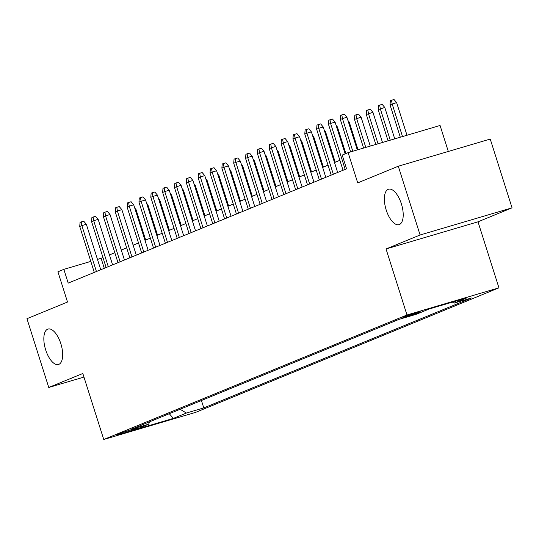 <?xml version="1.0" encoding="UTF-8"?>
<svg xmlns="http://www.w3.org/2000/svg" width="539" height="539" viewBox="0 0 539 539"><rect width="100%" height="100%" fill="white"/><g stroke="black" fill="none" stroke-linecap="round" stroke-linejoin="round"><path stroke-width="0.81" d="M386.214 210.048A18.481 8.159 73.5 0 1 388.558 189.209A18.481 8.159 73.5 0 1 401.373 203.823A18.481 8.159 73.5 0 1 399.028 224.655A18.481 8.159 73.5 0 1 386.214 210.048M45.674 349.878A18.481 8.159 73.5 0 1 48.018 329.039A18.481 8.159 73.5 0 1 60.833 343.653A18.481 8.159 73.5 0 1 58.488 364.492A18.481 8.159 73.5 0 1 45.674 349.878M403.724 317.04A9.244 0.377 162.4 0 0 402.869 317.484A9.244 0.377 162.4 0 0 409.788 315.679A9.244 0.377 162.4 0 0 419.625 312.344A9.244 0.377 162.4 0 0 420.481 311.899A9.244 0.377 162.4 0 0 413.561 313.711A9.244 0.377 162.4 0 0 403.724 317.04M448.313 151.459L440.073 125.479L348.12 152.631L342.198 155.064L346.564 168.815L68.204 283.11L63.845 269.359L57.922 271.791L67.516 302.049L26.95 318.704L48.759 387.467L83.956 377.078M512.05 207.838L490.241 139.075L398.287 166.228L420.097 234.991L386.045 248.971L406.985 314.985L498.939 287.833L477.999 221.819L512.05 207.838L420.097 234.991M406.985 314.985L103.757 439.494L195.704 412.342L498.939 287.833M133.8 429.684L136.407 428.613A8.954 0.364 162.4 0 0 137.236 428.182A8.954 0.364 162.4 0 0 130.532 429.933A8.954 0.364 162.4 0 0 120.999 433.161L118.391 434.232A8.954 0.364 162.4 0 0 117.563 434.663A8.954 0.364 162.4 0 0 124.266 432.911A8.954 0.364 162.4 0 0 133.8 429.684L133.591 429.024M180.093 409.269L186.386 413.049L203.782 407.908L471.477 297.993L454.081 303.127L467.111 297.777L429.334 308.935L416.303 314.284L398.907 319.418L131.22 429.34L148.609 424.2L149.761 421.727M186.386 413.049L173.356 418.399L135.585 429.549L148.609 424.2M348.12 152.631L357.721 182.889L398.287 166.228M103.757 439.494L82.817 373.487L48.759 387.467M102.989 257.588L97.485 259.427M90.808 261.395L63.845 269.359M339.887 160.312L334.503 162.522M328.042 165.177L322.659 167.386M316.198 170.041L310.814 172.251M304.353 174.906L298.97 177.115M292.509 179.763L287.125 181.98M280.664 184.628L275.274 186.838M268.82 189.492L263.43 191.702M256.975 194.357L251.585 196.567M245.124 199.221L239.74 201.431M233.279 204.086L227.896 206.296M221.435 208.95L216.051 211.16M209.59 213.815L204.207 216.024M197.746 218.672L192.362 220.889M185.901 223.537L180.518 225.753M174.057 228.401L168.673 230.611M162.212 233.266L156.829 235.476M150.368 238.13L144.984 240.34M138.523 242.995L133.14 245.205M126.678 247.859L121.295 250.069M114.834 252.724L109.451 254.934M104.276 268.301L101.123 258.349M201.431 400.504L203.782 407.908M454.081 303.127L452.403 302.123M169.286 413.709L173.356 418.399M386.045 248.971L477.999 221.819M100.759 269.743L86.334 224.271L81.861 225.592L96.434 271.521M79.732 226.468L80.062 222.405L81.248 221.913L81.861 225.592L79.732 226.468L94.298 272.397M81.248 221.913L83.734 221.185L86.334 224.271M134.743 208.054L136.037 209.59L145.698 240.05M136.037 209.59L135.296 209.812M112.604 264.878L98.179 219.407L93.705 220.727L108.278 266.657M91.576 221.603L91.906 217.54L93.092 217.055L93.705 220.727L91.576 221.603L106.143 267.533M93.092 217.055L95.578 216.321L98.179 219.407M124.448 260.02L110.023 214.542L105.55 215.863L120.123 261.792M103.421 216.739L103.751 212.676L104.937 212.191L105.55 215.863L103.421 216.739L117.987 262.668M104.937 212.191L107.423 211.456L110.023 214.542M136.293 255.156L121.868 209.678L117.394 210.998L131.967 256.928M115.265 211.874L115.595 207.811L116.781 207.326L117.394 210.998L115.265 211.874L129.832 257.804M116.781 207.326L119.267 206.592L121.868 209.678M148.137 250.291L133.712 204.813L129.239 206.134L143.812 252.07M127.11 207.01L127.44 202.947L128.626 202.462L129.239 206.134L127.11 207.01L141.676 252.946M128.626 202.462L131.112 201.727L133.712 204.813M146.588 203.19L147.881 204.732L157.543 235.186M147.881 204.732L147.147 204.948M158.432 198.325L159.726 199.868L169.387 230.321M159.726 199.868L158.992 200.084M170.277 193.467L171.57 195.003L181.232 225.457M171.57 195.003L170.836 195.219M182.121 188.603L183.415 190.139L193.077 220.592M183.415 190.139L182.681 190.355M159.982 245.427L145.557 199.949L141.083 201.269L155.656 247.206M138.954 202.145L139.284 198.082L140.47 197.597L141.083 201.269L138.954 202.145L153.521 248.081M140.47 197.597L142.956 196.863L145.557 199.949M193.966 183.738L195.259 185.275L204.921 215.728M195.259 185.275L194.525 185.49M171.826 240.562L157.401 195.091L152.928 196.412L167.501 242.341M150.799 197.287L151.129 193.218L152.315 192.733L152.928 196.412L150.799 197.287L165.372 243.217M152.315 192.733L154.801 191.999L157.401 195.091M183.671 235.698L169.246 190.227L164.772 191.547L179.346 237.477M162.643 192.423L162.98 188.354L164.159 187.868L164.772 191.547L162.643 192.423L177.216 238.353M164.159 187.868L166.645 187.134L169.246 190.227M195.522 230.833L181.091 185.362L176.624 186.683L191.19 232.612M174.488 187.559L174.825 183.496L176.004 183.004L176.624 186.683L174.488 187.559L189.061 233.488M176.004 183.004L178.49 182.27L181.091 185.362M207.367 225.969L192.942 180.498L188.468 181.818L203.035 227.748M186.332 182.694L186.669 178.631L187.848 178.146L188.468 181.818L186.332 182.694L200.906 228.624M187.848 178.146L190.334 177.412L192.942 180.498M219.211 221.111L204.786 175.633L200.313 176.954L214.879 222.883M198.177 177.83L198.514 173.767L199.693 173.282L200.313 176.954L198.177 177.83L212.75 223.759M199.693 173.282L202.179 172.547L204.786 175.633M205.81 178.874L207.104 180.41L216.766 210.864M207.104 180.41L206.37 180.626M217.655 174.009L218.949 175.546L228.61 205.999M218.949 175.546L218.214 175.768M229.499 169.145L230.8 170.681L240.455 201.141M230.8 170.681L230.059 170.903M241.344 164.28L242.644 165.817L252.299 196.277M242.644 165.817L241.903 166.039M253.189 159.416L254.489 160.959L264.15 191.412M254.489 160.959L253.748 161.174M231.056 216.247L216.631 170.769L212.157 172.089L226.724 218.019M210.021 172.965L210.358 168.902L211.544 168.417L212.157 172.089L210.021 172.965L224.595 218.895M211.544 168.417L214.023 167.683L216.631 170.769M265.033 154.558L266.333 156.094L275.995 186.548M266.333 156.094L265.592 156.31M242.9 211.382L228.475 165.904L224.002 167.225L238.568 213.161M221.866 168.101L222.203 164.038L223.389 163.553L224.002 167.225L221.866 168.101L236.439 214.03M223.389 163.553L225.868 162.818L228.475 165.904M276.878 149.694L278.178 151.23L287.839 181.683M278.178 151.23L277.437 151.446M254.745 206.518L240.32 161.04L235.846 162.36L250.413 208.297M233.71 163.236L234.047 159.173L235.233 158.688L235.846 162.36L233.71 163.236L248.284 209.172M235.233 158.688L237.712 157.954L240.32 161.04M288.722 144.829L290.022 146.365L299.684 176.819M290.022 146.365L289.281 146.581M266.589 201.653L252.164 156.175L247.691 157.503L262.257 203.432M245.555 158.372L245.892 154.309L247.078 153.824L247.691 157.503L245.555 158.372L260.128 204.308M247.078 153.824L249.564 153.089L252.164 156.175M300.573 139.965L301.867 141.501L311.529 171.954M301.867 141.501L301.126 141.717M278.434 196.789L264.009 151.318L259.535 152.638L274.102 198.568M257.399 153.514L257.736 149.444L258.922 148.959L259.535 152.638L257.399 153.514L271.973 199.443M258.922 148.959L261.408 148.225L264.009 151.318M312.418 135.1L313.711 136.637L323.373 167.09M313.711 136.637L312.97 136.859M290.278 191.924L275.853 146.453L271.38 147.774L285.946 193.703M269.244 148.649L269.581 144.587L270.767 144.095L271.38 147.774L269.244 148.649L283.817 194.579M270.767 144.095L273.253 143.361L275.853 146.453M324.262 130.236L325.556 131.772L335.218 162.226M325.556 131.772L324.815 131.994M302.123 187.06L287.698 141.589L283.224 142.909L297.797 188.839M281.095 143.785L281.425 139.722L282.611 139.23L283.224 142.909L281.095 143.785L295.662 189.715M282.611 139.23L285.097 138.503L287.698 141.589M313.967 182.195L299.543 136.724L295.069 138.045L309.642 183.974M292.94 138.921L293.27 134.858L294.456 134.373L295.069 138.045L292.94 138.921L307.506 184.85M294.456 134.373L296.942 133.638L299.543 136.724M325.812 177.338L311.387 131.86L306.913 133.18L321.487 179.11M304.784 134.056L305.114 129.993L306.3 129.508L306.913 133.18L304.784 134.056L319.351 179.986M306.3 129.508L308.786 128.774L311.387 131.86M337.657 172.473L323.232 126.995L318.758 128.316L333.331 174.245M316.629 129.192L316.959 125.129L318.145 124.644L318.758 128.316L316.629 129.192L331.195 175.121M318.145 124.644L320.631 123.909L323.232 126.995M345.142 153.858L335.076 122.131L330.602 123.451L345.176 169.387M328.473 124.327L328.803 120.264L329.989 119.779L330.602 123.451L328.473 124.327L343.04 170.263M329.989 119.779L332.475 119.045L335.076 122.131M357.283 149.923L346.921 117.266L342.447 118.587L352.809 151.25M340.318 119.463L340.648 115.4L341.834 114.915L342.447 118.587L340.318 119.463L350.606 151.897M341.834 114.915L344.32 114.18L346.921 117.266M336.107 125.371L337.401 126.908L345.856 153.561M337.401 126.908L336.659 127.13M347.951 120.507L349.245 122.05L358.017 149.707M349.245 122.05L348.504 122.265M354.487 119.382L354.817 115.312L356.003 114.827L358.489 114.093L361.09 117.185L354.487 119.382L363.582 148.063M356.003 114.827L356.616 118.506L365.786 147.416M361.09 117.185L370.259 146.096M366.331 114.517L366.661 110.455L367.847 109.963L370.333 109.235L372.934 112.321L366.331 114.517L375.824 144.452M367.847 109.963L368.46 113.641L378.028 143.798M372.934 112.321L382.501 142.478M378.176 109.653L378.506 105.59L379.692 105.105L382.178 104.371L384.779 107.456L378.176 109.653L388.067 140.834M379.692 105.105L380.305 108.777L390.27 140.187M384.779 107.456L394.743 138.867M390.02 104.788L390.351 100.726L391.536 100.241L394.022 99.506L396.623 102.592L390.02 104.788L400.309 137.223M391.536 100.241L392.149 103.912L402.512 136.569M396.623 102.592L406.985 135.249"/></g></svg>
